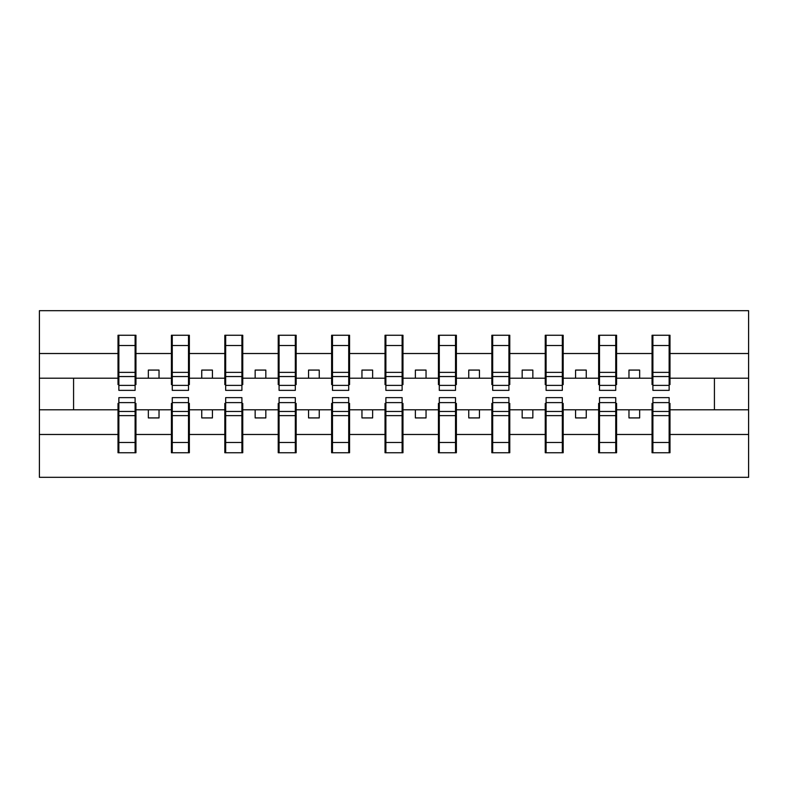 <?xml version="1.0" encoding="UTF-8"?>
<svg xmlns="http://www.w3.org/2000/svg" width="788" height="788" viewBox="0 0 788 788"><rect width="100%" height="100%" fill="white"/><g stroke="black" fill="none" stroke-linecap="round" stroke-linejoin="round"><path stroke-width="1.18" d="M118.86 403.397L118.013 403.397L118.013 434.483L39.4 434.483L39.4 477.311L748.6 477.311L748.6 434.483L669.987 434.483L669.987 452.745L652.05 452.745L652.897 452.745L652.897 397.635L669.14 397.635L669.14 411.454L652.897 411.454M652.897 403.397L652.05 403.397L652.05 409.809L628.972 409.809L628.972 417.926L639.659 417.926L639.659 409.809M652.05 452.745L652.05 409.809M669.14 403.397L669.987 403.397L669.987 434.483M599.501 403.397L598.644 403.397L598.644 409.809L575.575 409.809L575.575 417.926L586.252 417.926L586.252 409.809M652.05 434.483L616.59 434.483L616.59 452.745L598.644 452.745L598.644 409.809M615.733 403.397L616.59 403.397L616.59 434.483M546.094 403.397L545.237 403.397L545.237 409.809L522.168 409.809L522.168 417.926L532.846 417.926L532.846 409.809M598.644 434.483L563.184 434.483L563.184 452.745L545.237 452.745L545.237 409.809M562.327 403.397L563.184 403.397L563.184 434.483M492.687 403.397L491.84 403.397L491.84 409.809L468.761 409.809L468.761 417.926L479.449 417.926L479.449 409.809M545.237 434.483L509.777 434.483L509.777 452.745L491.84 452.745L491.84 409.809M508.92 403.397L509.777 403.397L509.777 434.483M439.29 403.397L438.433 403.397L438.433 409.809L415.365 409.809L415.365 417.926L426.042 417.926L426.042 409.809M491.84 434.483L456.38 434.483L456.38 452.745L438.433 452.745L438.433 409.809M455.523 403.397L456.38 403.397L456.38 434.483M385.884 403.397L385.027 403.397L385.027 409.809L361.958 409.809L361.958 417.926L372.635 417.926L372.635 409.809M438.433 434.483L402.973 434.483L402.973 452.745L385.027 452.745L385.027 409.809M402.116 403.397L402.973 403.397L402.973 434.483M332.477 403.397L331.62 403.397L331.62 409.809L308.551 409.809L308.551 417.926L319.239 417.926L319.239 409.809M385.027 434.483L349.567 434.483L349.567 452.745L331.62 452.745L331.62 409.809M348.71 403.397L349.567 403.397L349.567 434.483M279.08 403.397L278.223 403.397L278.223 409.809L255.154 409.809L255.154 417.926L265.832 417.926L265.832 409.809M331.62 434.483L296.16 434.483L296.16 452.745L278.223 452.745L278.223 409.809M295.313 403.397L296.16 403.397L296.16 434.483M225.673 403.397L224.816 403.397L224.816 409.809L201.748 409.809L201.748 417.926L212.425 417.926L212.425 409.809M278.223 434.483L242.763 434.483L242.763 452.745L224.816 452.745L224.816 409.809M241.906 403.397L242.763 403.397L242.763 434.483M172.267 403.397L171.41 403.397L171.41 409.809L148.341 409.809L148.341 417.926L159.028 417.926L159.028 409.809M224.816 434.483L189.356 434.483L189.356 452.745L171.41 452.745L171.41 409.809M188.499 403.397L189.356 403.397L189.356 434.483M652.897 385.391L669.14 385.391L669.14 390.365L652.897 390.365L652.897 335.255L652.05 335.255L652.05 353.516L616.59 353.516L616.59 384.603L615.733 384.603M652.897 384.603L652.05 384.603L652.05 353.516M599.501 385.391L615.733 385.391L615.733 390.365L599.501 390.365L599.501 335.255L598.644 335.255L598.644 353.516L563.184 353.516L563.184 384.603L562.327 384.603M599.501 384.603L598.644 384.603L598.644 353.516M546.094 385.391L562.327 385.391L562.327 390.365L546.094 390.365L546.094 335.255L545.237 335.255L545.237 353.516L509.777 353.516L509.777 384.603L508.92 384.603M546.094 384.603L545.237 384.603L545.237 353.516M492.687 385.391L508.92 385.391L508.92 390.365L492.687 390.365L492.687 335.255L491.84 335.255L491.84 353.516L456.38 353.516L456.38 384.603L455.523 384.603M492.687 384.603L491.84 384.603L491.84 353.516M439.29 385.391L455.523 385.391L455.523 390.365L439.29 390.365L439.29 335.255L438.433 335.255L438.433 353.516L402.973 353.516L402.973 384.603L402.116 384.603M439.29 384.603L438.433 384.603L438.433 353.516M385.884 385.391L402.116 385.391L402.116 390.365L385.884 390.365L385.884 335.255L385.027 335.255L385.027 353.516L349.567 353.516L349.567 384.603L348.71 384.603M385.884 384.603L385.027 384.603L385.027 353.516M332.477 385.391L348.71 385.391L348.71 390.365L332.477 390.365L332.477 335.255L331.62 335.255L331.62 353.516L296.16 353.516L296.16 384.603L295.313 384.603M332.477 384.603L331.62 384.603L331.62 353.516M279.08 385.391L295.313 385.391L295.313 390.365L279.08 390.365L279.08 335.255L278.223 335.255L278.223 353.516L242.763 353.516L242.763 384.603L241.906 384.603M279.08 384.603L278.223 384.603L278.223 353.516M225.673 385.391L241.906 385.391L241.906 390.365L225.673 390.365L225.673 335.255L224.816 335.255L224.816 353.516L189.356 353.516L189.356 384.603L188.499 384.603M225.673 384.603L224.816 384.603L224.816 353.516M172.267 385.391L188.499 385.391L188.499 390.365L172.267 390.365L172.267 335.255L171.41 335.255L171.41 353.516L135.95 353.516L135.95 335.255L135.103 335.255L135.103 390.365L118.86 390.365L118.86 376.546L135.103 376.546M172.267 384.603L171.41 384.603L171.41 353.516M118.013 434.483L118.013 452.745L135.95 452.745L135.95 403.397L135.103 403.397M118.86 376.546L118.86 335.255L118.013 335.255L118.013 353.516L39.4 353.516L39.4 310.689L748.6 310.689L748.6 353.516L669.987 353.516L669.987 384.603L669.14 384.603M118.86 384.603L118.013 384.603L118.013 353.516M652.05 335.255L669.987 335.255L669.987 353.516M598.644 335.255L616.59 335.255L616.59 353.516M545.237 335.255L563.184 335.255L563.184 353.516M491.84 335.255L509.777 335.255L509.777 353.516M438.433 335.255L456.38 335.255L456.38 353.516M385.027 335.255L402.973 335.255L402.973 353.516M331.62 335.255L349.567 335.255L349.567 353.516M278.223 335.255L296.16 335.255L296.16 353.516M224.816 335.255L242.763 335.255L242.763 353.516M171.41 335.255L189.356 335.255L189.356 353.516M171.41 434.483L135.95 434.483M118.013 335.255L135.95 335.255M628.972 409.809L616.59 409.809M652.05 378.191L639.659 378.191L639.659 370.074L628.972 370.074L628.972 378.191L616.59 378.191M628.972 378.191L639.659 378.191M575.575 409.809L563.184 409.809M598.644 378.191L586.252 378.191L586.252 370.074L575.575 370.074L575.575 378.191L563.184 378.191M575.575 378.191L586.252 378.191M522.168 409.809L509.777 409.809M545.237 378.191L532.846 378.191L532.846 370.074L522.168 370.074L522.168 378.191L509.777 378.191M522.168 378.191L532.846 378.191M468.761 409.809L456.38 409.809M491.84 378.191L479.449 378.191L479.449 370.074L468.761 370.074L468.761 378.191L456.38 378.191M468.761 378.191L479.449 378.191M415.365 409.809L402.973 409.809M438.433 378.191L426.042 378.191L426.042 370.074L415.365 370.074L415.365 378.191L402.973 378.191M415.365 378.191L426.042 378.191M361.958 409.809L349.567 409.809M385.027 378.191L372.635 378.191L372.635 370.074L361.958 370.074L361.958 378.191L349.567 378.191M361.958 378.191L372.635 378.191M308.551 409.809L296.16 409.809M331.62 378.191L319.239 378.191L319.239 370.074L308.551 370.074L308.551 378.191L296.16 378.191M308.551 378.191L319.239 378.191M255.154 409.809L242.763 409.809M278.223 378.191L265.832 378.191L265.832 370.074L255.154 370.074L255.154 378.191L242.763 378.191M255.154 378.191L265.832 378.191M201.748 409.809L189.356 409.809M224.816 378.191L212.425 378.191L212.425 370.074L201.748 370.074L201.748 378.191L189.356 378.191M201.748 378.191L212.425 378.191M148.341 409.809L135.95 409.809M171.41 378.191L159.028 378.191L159.028 370.074L148.341 370.074L148.341 378.191L135.95 378.191L135.95 353.516M148.341 378.191L159.028 378.191M135.95 378.191L135.95 384.603L135.103 384.603M118.013 409.809L39.4 409.809L39.4 353.516M39.4 434.483L39.4 409.809M118.013 378.191L39.4 378.191M748.6 434.483L748.6 353.516M73.579 409.809L73.579 378.191M748.6 378.191L714.42 378.191L714.42 409.809L669.987 409.809M748.6 409.809L714.42 409.809M714.42 378.191L669.987 378.191M135.103 345.932L135.95 345.932M118.013 345.932L118.86 345.932M118.86 372.379L135.103 372.379M118.013 452.745L118.86 452.745L118.86 397.635L135.103 397.635L135.103 411.454L118.86 411.454M118.86 442.068L118.013 442.068M135.95 442.068L135.103 442.068M135.103 411.454L135.103 452.745L135.95 452.745M135.103 415.621L118.86 415.621M189.356 335.255L188.499 335.255L188.499 385.391M188.499 345.932L189.356 345.932M171.41 345.932L172.267 345.932M172.267 376.546L188.499 376.546M172.267 372.379L188.499 372.379M242.763 335.255L241.906 335.255L241.906 385.391M241.906 345.932L242.763 345.932M224.816 345.932L225.673 345.932M225.673 376.546L241.906 376.546M225.673 372.379L241.906 372.379M296.16 335.255L295.313 335.255L295.313 385.391M295.313 345.932L296.16 345.932M278.223 345.932L279.08 345.932M279.08 376.546L295.313 376.546M279.08 372.379L295.313 372.379M349.567 335.255L348.71 335.255L348.71 385.391M348.71 345.932L349.567 345.932M331.62 345.932L332.477 345.932M332.477 376.546L348.71 376.546M332.477 372.379L348.71 372.379M171.41 452.745L172.267 452.745L172.267 397.635L188.499 397.635L188.499 411.454L172.267 411.454M172.267 442.068L171.41 442.068M189.356 442.068L188.499 442.068M188.499 411.454L188.499 452.745L189.356 452.745M188.499 415.621L172.267 415.621M224.816 452.745L225.673 452.745L225.673 397.635L241.906 397.635L241.906 411.454L225.673 411.454M225.673 442.068L224.816 442.068M242.763 442.068L241.906 442.068M241.906 411.454L241.906 452.745L242.763 452.745M241.906 415.621L225.673 415.621M278.223 452.745L279.08 452.745L279.08 397.635L295.313 397.635L295.313 411.454L279.08 411.454M279.08 442.068L278.223 442.068M296.16 442.068L295.313 442.068M295.313 411.454L295.313 452.745L296.16 452.745M295.313 415.621L279.08 415.621M331.62 452.745L332.477 452.745L332.477 397.635L348.71 397.635L348.71 411.454L332.477 411.454M332.477 442.068L331.62 442.068M349.567 442.068L348.71 442.068M348.71 411.454L348.71 452.745L349.567 452.745M348.71 415.621L332.477 415.621M402.973 335.255L402.116 335.255L402.116 385.391M402.116 345.932L402.973 345.932M385.027 345.932L385.884 345.932M385.884 376.546L402.116 376.546M385.884 372.379L402.116 372.379M385.027 452.745L385.884 452.745L385.884 397.635L402.116 397.635L402.116 411.454L385.884 411.454M385.884 442.068L385.027 442.068M402.973 442.068L402.116 442.068M402.116 411.454L402.116 452.745L402.973 452.745M402.116 415.621L385.884 415.621M456.38 335.255L455.523 335.255L455.523 385.391M455.523 345.932L456.38 345.932M438.433 345.932L439.29 345.932M439.29 376.546L455.523 376.546M439.29 372.379L455.523 372.379M438.433 452.745L439.29 452.745L439.29 397.635L455.523 397.635L455.523 411.454L439.29 411.454M439.29 442.068L438.433 442.068M456.38 442.068L455.523 442.068M455.523 411.454L455.523 452.745L456.38 452.745M455.523 415.621L439.29 415.621M509.777 335.255L508.92 335.255L508.92 385.391M508.92 345.932L509.777 345.932M491.84 345.932L492.687 345.932M492.687 376.546L508.92 376.546M492.687 372.379L508.92 372.379M491.84 452.745L492.687 452.745L492.687 397.635L508.92 397.635L508.92 411.454L492.687 411.454M492.687 442.068L491.84 442.068M509.777 442.068L508.92 442.068M508.92 411.454L508.92 452.745L509.777 452.745M508.92 415.621L492.687 415.621M563.184 335.255L562.327 335.255L562.327 385.391M562.327 345.932L563.184 345.932M545.237 345.932L546.094 345.932M546.094 376.546L562.327 376.546M546.094 372.379L562.327 372.379M545.237 452.745L546.094 452.745L546.094 397.635L562.327 397.635L562.327 411.454L546.094 411.454M546.094 442.068L545.237 442.068M563.184 442.068L562.327 442.068M562.327 411.454L562.327 452.745L563.184 452.745M562.327 415.621L546.094 415.621M616.59 335.255L615.733 335.255L615.733 385.391M615.733 345.932L616.59 345.932M598.644 345.932L599.501 345.932M599.501 376.546L615.733 376.546M599.501 372.379L615.733 372.379M598.644 452.745L599.501 452.745L599.501 397.635L615.733 397.635L615.733 411.454L599.501 411.454M599.501 442.068L598.644 442.068M616.59 442.068L615.733 442.068M615.733 411.454L615.733 452.745L616.59 452.745M615.733 415.621L599.501 415.621M669.987 335.255L669.14 335.255L669.14 385.391M669.14 345.932L669.987 345.932M652.05 345.932L652.897 345.932M652.897 376.546L669.14 376.546M652.897 372.379L669.14 372.379M652.897 442.068L652.05 442.068M669.987 442.068L669.14 442.068M669.14 411.454L669.14 452.745L669.987 452.745M669.14 415.621L652.897 415.621M118.86 385.391L135.103 385.391M118.86 345.518L135.103 345.518M135.103 402.609L118.86 402.609M135.103 442.482L118.86 442.482M172.267 345.518L188.499 345.518M225.673 345.518L241.906 345.518M279.08 345.518L295.313 345.518M332.477 345.518L348.71 345.518M188.499 402.609L172.267 402.609M188.499 442.482L172.267 442.482M241.906 402.609L225.673 402.609M241.906 442.482L225.673 442.482M295.313 402.609L279.08 402.609M295.313 442.482L279.08 442.482M348.71 402.609L332.477 402.609M348.71 442.482L332.477 442.482M385.884 345.518L402.116 345.518M402.116 402.609L385.884 402.609M402.116 442.482L385.884 442.482M439.29 345.518L455.523 345.518M455.523 402.609L439.29 402.609M455.523 442.482L439.29 442.482M492.687 345.518L508.92 345.518M508.92 402.609L492.687 402.609M508.92 442.482L492.687 442.482M546.094 345.518L562.327 345.518M562.327 402.609L546.094 402.609M562.327 442.482L546.094 442.482M599.501 345.518L615.733 345.518M615.733 402.609L599.501 402.609M615.733 442.482L599.501 442.482M652.897 345.518L669.14 345.518M669.14 402.609L652.897 402.609M669.14 442.482L652.897 442.482"/></g></svg>
